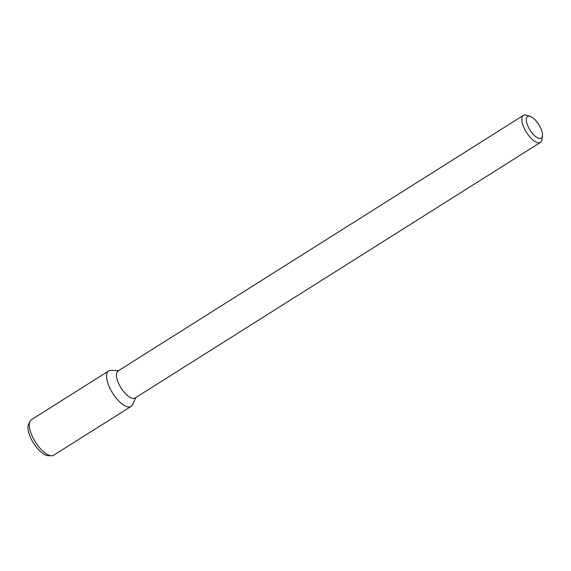 <?xml version="1.0" encoding="UTF-8"?>
<svg xmlns="http://www.w3.org/2000/svg" width="571" height="571" viewBox="0 0 571 571"><rect width="100%" height="100%" fill="white"/><g stroke="black" fill="none" stroke-linecap="round" stroke-linejoin="round"><path stroke-width="0.86" d="M539.495 138.475A12.783 5.182 -122.2 0 1 527.754 125.791A12.783 5.182 -122.2 0 1 530.223 116.42A12.783 5.182 -122.2 0 1 538.774 124.578A12.783 5.182 -122.2 0 1 542.45 135.812A12.783 5.182 -122.2 0 1 539.495 138.475M542.45 135.812L541.993 139.488A15.981 6.474 -122.2 0 1 540.444 142.415A15.981 6.474 -122.2 0 1 538.296 142.814A15.981 6.474 -122.2 0 1 525.163 130.159A15.981 6.474 -122.2 0 1 523.4 115.385A15.981 6.474 -122.2 0 1 526.712 115.249L530.223 116.42M540.444 142.415L135.063 398.008A15.981 6.474 -122.2 0 1 132.907 398.415A15.981 6.474 -122.2 0 1 119.774 385.753A15.981 6.474 -122.2 0 1 118.019 370.979L523.4 115.385M135.777 397.566L132.508 404.689A20.963 8.494 -122.2 0 1 128.218 406.966A20.963 8.494 -122.2 0 1 109.789 387.995A20.963 8.494 -122.2 0 1 110.888 370.401L118.725 370.529M128.218 406.966A20.963 8.494 -122.2 0 1 110.988 390.357A20.963 8.494 -122.2 0 1 108.683 370.972L31.376 419.714A20.963 8.494 -122.2 0 0 29.906 421.462A20.963 8.494 -122.2 0 0 35.038 441.433A20.963 8.494 -122.2 0 0 50.919 455.708A20.963 8.494 -122.2 0 0 51.526 455.751A20.963 8.494 -122.2 0 0 53.738 455.18L131.044 406.438A20.963 8.494 -122.2 0 1 128.218 406.966M51.526 455.751L48.264 455.694A19.121 7.744 -122.2 0 1 47.707 455.658A19.121 7.744 -122.2 0 1 33.225 442.646A19.121 7.744 -122.2 0 1 28.55 424.424L29.906 421.462"/></g></svg>
